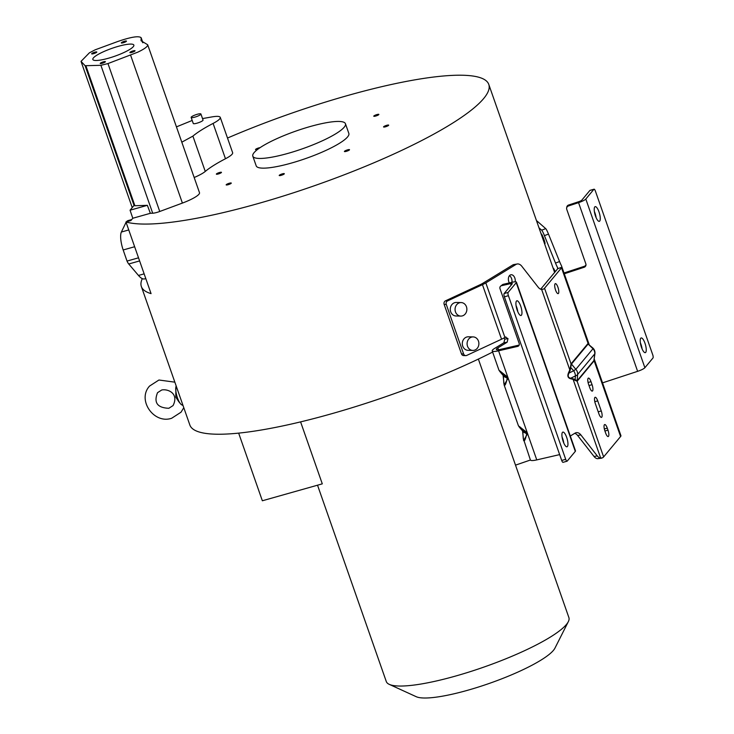 <?xml version="1.0" encoding="UTF-8"?>
<svg xmlns="http://www.w3.org/2000/svg" width="734" height="734" viewBox="0 0 734 734"><rect width="100%" height="100%" fill="white"/><g stroke="black" fill="none" stroke-linecap="round" stroke-linejoin="round"><path stroke-width="1.1" d="M227.503 138.047A197.345 37.994 160.7 0 1 488.78 84.419A197.345 37.994 160.7 0 1 398.828 151.718A197.345 37.994 160.7 0 1 125.964 221.962L151.066 293.628A197.345 37.994 160.7 0 1 141.359 286.535A197.345 37.994 160.7 0 1 142.313 278.636M571.19 363.706L587.861 343.659A1.092 1.018 -140.2 0 0 588.108 344.053L571.428 364.101A1.092 1.018 -140.2 0 1 571.19 363.706L575.832 369.349A6.542 6.111 39.8 0 1 577.621 374.478A6.542 2.881 -176.3 0 1 575.484 375.881A6.542 3.422 -116.2 0 0 573.685 370.753A6.542 0.624 -40 0 1 575.832 369.349L592.98 348.733A6.542 1.239 -46.2 0 0 592.962 348.109L588.108 344.053L592.98 348.733A6.542 6.111 -140.2 0 1 594.779 353.852L577.621 374.478L577.218 380.643L573.236 378.827L573.126 379.368L575.025 380.35L575.484 375.881L570.749 378.212A1.092 0.798 -76.1 0 0 570.639 378.753L573.126 379.368L600.715 458.154L602.788 457.713A15.267 2.936 -19.3 0 0 603.623 456.915L620.588 436.519A15.267 2.936 -19.3 0 0 620.982 435.84L594.228 359.018M602.568 382.845L637.626 371.331A7.634 1.468 -19.3 0 0 644.883 367.716L652.976 357.99A2.725 0.817 -105.8 0 0 652.709 354.715L595.402 191.088A2.725 0.817 -105.8 0 0 594.045 189.207L590.035 190.345A2.725 0.817 74.2 0 0 589.897 190.436L581.805 200.162A3.275 0.633 -19.3 0 1 578.695 201.712L568.584 205.034A2.725 2.661 -171.5 0 0 566.776 207.153L566.639 208.089A2.725 2.661 8.5 0 1 568.446 205.97L568.584 205.034M637.626 371.331L578.557 202.648A7.634 1.468 160.7 0 0 585.815 199.033L593.898 189.308A2.725 0.817 -105.8 0 1 594.045 189.207M598.99 211.897A7.634 2.294 74.2 0 0 595.173 206.649A7.634 2.294 74.2 0 0 595.503 216.09A7.634 2.294 74.2 0 0 599.32 221.338A7.634 2.294 74.2 0 0 598.99 211.897M594.375 211.493A7.634 2.294 -105.8 0 1 594.98 213.034A7.634 2.294 -105.8 0 1 596.109 217.631M644.966 343.209A7.634 2.294 74.2 0 0 641.158 337.952A7.634 2.294 74.2 0 0 641.488 347.393A7.634 2.294 74.2 0 0 645.305 352.65A7.634 2.294 74.2 0 0 644.966 343.209M640.36 342.796A7.634 2.294 -105.8 0 1 640.966 344.338A7.634 2.294 -105.8 0 1 642.094 348.934M594.925 353.678A6.542 1.018 -172.6 0 1 594.779 353.852L593.898 360.596L594.925 353.678M572.483 297.839L574.428 303.39M566.639 208.089A2.725 2.661 8.5 0 0 566.749 209.337L585.851 263.882A2.725 2.661 -171.5 0 1 584.163 267.259L584.301 266.323A2.725 2.661 8.5 0 0 585.998 264.662M578.557 202.648L568.446 205.97M594.155 359.522L593.953 361.045A1.092 1.018 39.8 0 1 593.898 360.596L577.218 380.643A1.092 1.018 39.8 0 0 577.282 381.093L577.08 380.726M571.336 364.321L570.208 370.184L569.795 369.872L568.538 372.771C567.208 375.982 567.905 377.982 570.639 378.753M587.861 343.659L589.173 344.668M575.3 451.373L567.208 461.099A2.725 0.817 -105.8 0 1 567.07 461.2A2.725 0.817 -105.8 0 1 565.703 459.328L508.405 295.692A2.725 0.817 -105.8 0 1 508.139 292.416L516.231 282.691A7.634 1.468 160.7 0 0 516.424 282.15L575.493 450.832A7.634 1.468 -19.3 0 1 575.3 451.373L516.231 282.691M563.207 462.236A2.725 0.817 74.2 0 1 563.061 462.328A2.725 0.817 74.2 0 1 561.703 460.457L504.396 296.82A2.725 0.817 74.2 0 1 504.13 293.554L512.222 283.829A3.275 0.633 -19.3 0 0 512.304 283.59A3.275 0.633 -19.3 0 0 510.57 283.618L501.478 285.719L503.285 284.315A2.725 2.321 -127.9 0 0 502.496 284.691L500.689 286.095A2.725 2.321 52.1 0 1 501.478 285.719M516.075 305.638A7.634 2.294 -105.8 0 1 516.681 307.179A7.634 2.294 -105.8 0 1 517.809 311.776M520.681 306.05A7.634 2.294 74.2 0 0 516.864 300.793A7.634 2.294 74.2 0 0 517.204 310.234A7.634 2.294 74.2 0 0 521.012 315.482A7.634 2.294 74.2 0 0 520.681 306.05M562.061 436.941A7.634 2.294 -105.8 0 1 562.657 438.482A7.634 2.294 -105.8 0 1 563.785 443.079M566.666 437.354A7.634 2.294 74.2 0 0 562.85 432.097A7.634 2.294 74.2 0 0 563.189 441.538A7.634 2.294 74.2 0 0 566.997 446.795A7.634 2.294 74.2 0 0 566.666 437.354M607.275 428.124A5.184 1.551 74.2 0 0 604.688 424.555A5.184 1.551 74.2 0 0 604.908 430.968L605.614 432.987A5.184 1.551 74.2 0 0 608.211 436.546A5.184 1.551 74.2 0 0 607.981 430.142L607.275 428.124L604.339 428.95M597.724 400.856A5.184 1.551 74.2 0 0 595.136 397.287A5.184 1.551 74.2 0 0 595.357 403.691L598.898 413.793A5.184 1.551 74.2 0 0 601.485 417.362A5.184 1.551 74.2 0 0 601.256 410.957L597.724 400.856L594.797 401.682M590.998 381.662A5.184 1.551 74.2 0 0 588.411 378.093A5.184 1.551 74.2 0 0 588.64 384.497L589.705 387.534A5.184 1.551 74.2 0 0 592.292 391.094A5.184 1.551 74.2 0 0 592.063 384.689L590.998 381.662L588.072 382.487M557.932 287.223A5.184 1.551 74.2 0 0 555.344 283.654A5.184 1.551 74.2 0 0 555.565 290.058A5.184 1.551 74.2 0 0 558.152 293.628A5.184 1.551 74.2 0 0 557.932 287.223M500.689 286.095A2.725 2.321 52.1 0 0 500.037 288.783L519.14 343.328A2.725 2.321 -127.9 0 1 517.709 346.384L519.057 345.338M503.285 284.315L512.378 282.214A7.634 1.468 160.7 0 1 516.424 282.15M522.599 430.931L522.48 430.317L522.599 430.931L526.471 432.776C517.828 424.757 516.534 424.142 522.599 430.931L522.892 431.785C523.186 443.052 524.48 443.666 526.764 433.638L526.737 432.354L518.443 425.83L522.544 430.886L523.645 440.666M503.139 375.377L503.029 374.762L503.139 375.377L507.011 377.221C498.368 369.202 497.083 368.587 503.139 375.377L503.441 376.23C503.735 387.497 505.029 388.112 507.313 378.083L507.286 376.799L498.992 370.275L503.093 375.331L504.185 385.121L507.882 378.515L507.286 376.799M564.088 272.956L584.301 266.323M564.363 273.754L584.163 267.259M568.538 372.771A1.092 0.578 -156.6 0 0 568.951 373.083C567.556 376.056 568.162 377.762 570.749 378.212L573.236 378.827M575.025 380.35L577.107 381.212L603.623 456.915M540.674 289.205L557.51 268.965A10.909 2.101 -19.3 0 0 557.675 268.745L561.914 267.158A15.267 2.936 160.7 0 1 561.519 267.837L544.545 288.233L571.061 363.936L570.428 367.211L573.685 370.753L568.951 373.083L570.208 370.184M570.428 367.211L569.795 369.872L541.646 289.48L543.72 289.031A15.267 2.936 160.7 0 0 544.545 288.233M475.182 349.934A6.762 5.9 -88.8 0 1 472.843 350.43A6.762 5.9 -88.8 0 1 467.182 344.907A6.762 5.9 -88.8 0 1 470.797 337.411A6.762 5.9 -88.8 0 1 473.136 336.906A6.762 5.9 -88.8 0 1 478.797 342.439A6.762 5.9 -88.8 0 1 475.182 349.934M463.163 315.592A6.762 5.9 -88.8 0 1 460.824 316.088A6.762 5.9 -88.8 0 1 455.153 310.565A6.762 5.9 -88.8 0 1 458.768 303.069A6.762 5.9 -88.8 0 1 461.108 302.564A6.762 5.9 -88.8 0 1 466.778 308.087A6.762 5.9 -88.8 0 1 463.163 315.592M504.001 337.97L504.753 339.163L503.9 342.75L507.157 342.2L497.836 347.907A7.634 1.468 -19.3 0 0 496.322 349.467A7.634 1.468 -19.3 0 0 500.368 349.402L519.177 345.063M503.9 342.75L494.578 348.448A12.001 2.312 160.7 0 0 492.211 350.907A12.001 2.312 160.7 0 0 498.569 350.806L517.709 346.384M523.195 438.152L530.407 459.998A12.001 2.312 -19.3 0 0 536.765 459.897L559.657 454.612M522.892 431.785L527.333 434.06L526.737 432.354M523.626 440.648L527.333 434.06M503.441 376.23L507.882 378.515M503.735 382.597L504.185 385.121M539.004 227.834L541.664 230.173A8.184 0.862 69.5 0 1 544.426 235.632L555.5 263.066A8.184 0.862 -110.5 0 0 557.381 267.194L557.666 267.827M557.767 268.314L557.381 267.194L557.675 268.745M555.5 263.066L559.565 261.543A8.184 0.862 69.5 0 0 561.437 265.671L589.108 344.411M559.565 261.543L548.491 234.109A8.184 0.862 -110.5 0 0 545.729 228.65L537.178 221.145A13.084 2.523 160.7 0 0 536.563 220.879M544.151 242.55A5.184 0.55 -110.5 0 0 544.967 243.679A5.184 0.55 -110.5 0 0 544.013 239.578A5.184 0.55 -110.5 0 0 541.343 233.972A5.184 0.55 -110.5 0 0 541.27 234.329M473.136 336.906L468.347 336.805A6.762 5.9 91.2 0 0 466.007 337.301A6.762 5.9 91.2 0 0 462.392 344.806A6.762 5.9 91.2 0 0 468.053 350.329L472.843 350.43M461.108 302.564L456.319 302.463A6.762 5.9 91.2 0 0 453.979 302.958A6.762 5.9 91.2 0 0 450.364 310.464A6.762 5.9 91.2 0 0 456.034 315.987L460.824 316.088M570.309 436.024L575.006 433.161A8.184 5.349 80.5 0 1 576.3 432.665A8.184 5.349 80.5 0 1 580.851 434.904L577.603 435.446L594.017 456.456A8.184 5.349 80.5 0 0 597.458 458.704L601.761 458.163M574.722 433.326A8.184 5.349 -99.5 0 1 577.603 435.446M600.715 458.154A8.184 5.349 -99.5 0 1 597.274 455.915L580.851 434.904M482.449 284.664L447.602 300.885L445.474 300.839A2.725 2.376 91.2 0 0 444.143 304.39L461.475 353.88A2.725 2.376 91.2 0 0 463.631 355.577L465.76 355.623A2.725 2.376 -88.8 0 0 466.705 355.421L501.551 339.209L482.449 284.664A13.084 2.523 160.7 0 0 485.825 282.893L515.929 264.479A8.184 5.349 -99.5 0 1 517.231 263.983A8.184 5.349 -99.5 0 1 521.782 266.222L538.206 287.233A8.184 5.349 80.5 0 0 541.646 289.48M507.157 342.2L508.011 338.613L505.387 337.154L505.9 336.952M509.442 275.681A5.184 3.386 -99.5 0 1 511.57 278.571A5.184 3.386 -99.5 0 1 511.91 282.324M515.167 281.792A5.184 3.386 80.5 0 0 514.828 278.03A5.184 3.386 80.5 0 0 510.956 274.764A5.184 3.386 80.5 0 0 508.8 281.709A5.184 3.386 80.5 0 0 509.35 282.911M182.803 404.865L181.665 404.792L183.041 405.553M178.729 401.608L175.802 397.094L175.894 386.855M176.545 387.011L175.756 387.937A10.304 3.092 74.2 0 0 177.463 397.865A10.304 3.092 74.2 0 0 180.436 403.691A10.304 3.092 74.2 0 0 181.665 404.792M176.16 385.919L175.848 387.148M555.207 271.727A5.184 0.55 -110.5 0 0 553.372 268.314A5.184 0.55 -110.5 0 0 553.298 268.672M517.231 263.983L513.974 264.534A8.184 5.349 80.5 0 0 512.681 265.02L482.577 283.434A8.725 1.679 -19.3 0 1 480.32 284.618L445.474 300.839M501.551 339.209A13.084 2.523 -19.3 0 0 504.928 337.429L505.387 337.154M465.76 355.623A2.725 2.376 -88.8 0 1 463.604 353.926L446.272 304.436A2.725 2.376 -88.8 0 1 447.602 300.885M515.507 465.145L530.416 460.016M141.359 286.535L189.858 425.023A197.345 37.994 -19.3 0 0 472.421 361.88A197.345 37.994 -19.3 0 0 492.615 352.072M126.092 222.319A30.672 9.203 74.2 0 0 125.762 222.934L121.376 232.036A15.809 4.743 74.2 0 0 123.174 249.973L127.019 261.065A8.175 2.45 74.2 0 0 128.744 263.992L138.478 275.452A30.443 9.129 74.2 0 0 144.653 278.892L145.791 278.571M131.707 219.567L128.166 220.567A30.672 9.203 74.2 0 0 126.422 221.833M127.019 261.065L138.524 257.817M134.643 246.734L123.174 249.973M260.047 147.672A2.707 0.523 -19.3 0 0 257.506 148.341A2.707 0.523 -19.3 0 0 255.597 149.387A2.707 0.523 -19.3 0 0 255.524 149.58A2.707 0.523 -19.3 0 0 257.671 149.369M216.723 174.261A2.707 0.523 -19.3 0 0 219.686 173.508A2.707 0.523 -19.3 0 0 221.466 172.352A2.707 0.523 -19.3 0 0 221.108 172.224A2.707 0.523 -19.3 0 0 218.145 172.976A2.707 0.523 -19.3 0 0 216.356 174.142A2.707 0.523 -19.3 0 0 216.723 174.261M228.109 184.72A2.707 0.523 -19.3 0 0 231.283 183.087A2.707 0.523 -19.3 0 0 229.338 183.234A2.707 0.523 -19.3 0 0 226.173 184.876A2.707 0.523 -19.3 0 0 228.109 184.72M283.085 174.628A2.707 0.523 -19.3 0 0 284.315 173.701A2.707 0.523 -19.3 0 0 280.443 174.573A2.707 0.523 -19.3 0 0 279.204 175.49A2.707 0.523 -19.3 0 0 283.085 174.628M349.448 149.901A2.707 0.523 -19.3 0 0 349.512 149.708A2.707 0.523 -19.3 0 0 347.182 149.975A2.707 0.523 -19.3 0 0 344.475 151.305A2.707 0.523 -19.3 0 0 344.402 151.498A2.707 0.523 -19.3 0 0 346.732 151.222A2.707 0.523 -19.3 0 0 349.448 149.901M388.323 125.019A2.707 0.523 -19.3 0 0 385.359 125.78A2.707 0.523 -19.3 0 0 383.57 126.936A2.707 0.523 -19.3 0 0 383.937 127.065A2.707 0.523 -19.3 0 0 386.891 126.312A2.707 0.523 -19.3 0 0 388.681 125.147A2.707 0.523 -19.3 0 0 388.323 125.019M376.937 114.568A2.707 0.523 -19.3 0 0 373.762 116.201A2.707 0.523 -19.3 0 0 375.698 116.055A2.707 0.523 -19.3 0 0 378.872 114.412A2.707 0.523 -19.3 0 0 376.937 114.568M252.808 156.168L256.203 165.866A49.077 9.45 -19.3 0 0 326.474 150.158A49.077 9.45 -19.3 0 0 348.843 133.423L345.448 123.725A49.077 9.45 160.7 0 1 323.079 140.46A49.077 9.45 160.7 0 1 252.808 156.168A49.077 9.45 160.7 0 1 275.177 139.432A49.077 9.45 160.7 0 1 345.448 123.725M125.964 221.962L130.872 220.576L132.799 218.255L150.36 213.3L152.7 213.218A7.624 1.468 -19.3 0 0 159.755 211.484L182.399 203.079A21.653 4.165 -19.3 0 0 199.492 192.693L147.69 44.765C147.919 46.435 144.626 48.894 137.827 52.151L107.962 63.574L100.897 65.308L85.107 65.711L81.034 61.372L89.401 52.811L95.209 49.802L117.734 41.517C130.973 36.966 138.772 35.691 141.139 37.709L141.047 40.746L147.69 44.756M194.18 177.509A21.653 4.165 -19.3 0 0 205.263 171.435A78.529 15.12 160.7 0 1 225.466 158.746A21.653 4.165 -19.3 0 0 232.632 152.681L220.264 117.367C220.549 118.734 218.154 120.752 213.099 123.422C204.245 128.028 197.51 132.258 192.895 136.111L181.812 142.185M85.107 65.711L134.111 205.63A142.001 27.341 -19.3 0 1 133.937 205.548L130.056 210.208L132.799 218.255M134.111 205.63A5.45 1.046 -19.3 0 0 134.9 205.731L147.369 205.327L150.36 213.3M147.369 205.327L130.056 210.208M130.955 44.086A21.726 4.184 -19.3 0 0 107.182 50.141A21.726 4.184 -19.3 0 0 92.842 59.482A21.726 4.184 -19.3 0 0 95.741 60.491A21.726 4.184 -19.3 0 0 119.514 54.435A21.726 4.184 -19.3 0 0 133.854 45.095A21.726 4.184 -19.3 0 0 130.955 44.086M105.017 61.537A2.725 0.523 -19.3 0 0 102.035 62.298A2.725 0.523 -19.3 0 0 100.237 63.463A2.725 0.523 -19.3 0 0 100.604 63.592A2.725 0.523 -19.3 0 0 103.586 62.83A2.725 0.523 -19.3 0 0 105.384 61.665A2.725 0.523 -19.3 0 0 105.017 61.537M134.671 50.628A2.725 0.523 -19.3 0 0 131.689 51.38A2.725 0.523 -19.3 0 0 129.881 52.554A2.725 0.523 -19.3 0 0 130.248 52.683A2.725 0.523 -19.3 0 0 133.23 51.921A2.725 0.523 -19.3 0 0 135.028 50.747A2.725 0.523 -19.3 0 0 134.671 50.628M96.448 51.894A2.725 0.523 -19.3 0 0 93.466 52.646A2.725 0.523 -19.3 0 0 91.667 53.821A2.725 0.523 -19.3 0 0 92.025 53.949A2.725 0.523 -19.3 0 0 95.007 53.187A2.725 0.523 -19.3 0 0 96.805 52.013A2.725 0.523 -19.3 0 0 96.448 51.894M126.092 40.976A2.725 0.523 -19.3 0 0 123.11 41.737A2.725 0.523 -19.3 0 0 121.312 42.911A2.725 0.523 -19.3 0 0 121.679 43.04A2.725 0.523 -19.3 0 0 124.661 42.278A2.725 0.523 -19.3 0 0 126.459 41.104A2.725 0.523 -19.3 0 0 126.092 40.976M191.134 117.431L193.262 123.486A5.184 1 -19.3 0 0 193.95 123.734A5.184 1 -19.3 0 0 199.62 122.284A5.184 1 -19.3 0 0 203.043 120.064L200.914 113.999A5.184 1 160.7 0 1 197.492 116.229A5.184 1 160.7 0 1 191.831 117.669A5.184 1 160.7 0 1 191.134 117.431A5.184 1 160.7 0 1 194.556 115.21A5.184 1 160.7 0 1 200.226 113.761A5.184 1 160.7 0 1 200.914 113.999M202.52 118.578L212.053 116.889C216.98 116.055 219.714 116.22 220.264 117.367M176.444 126.872L192.198 120.459M568.327 621.652L554.941 648.15A74.923 14.423 160.7 0 1 467.586 690.29A74.923 14.423 160.7 0 1 416.261 696.713L389.268 684.363A96.741 18.625 -19.3 0 0 455.539 676.069A96.741 18.625 -19.3 0 0 568.327 621.652A96.741 18.625 -19.3 0 0 568.887 617.588L478.366 359.082M238.651 433.115L262.35 500.771L322.29 483.853L300.591 421.885M317.528 485.192L386.286 681.528A96.741 18.625 -19.3 0 0 389.268 684.363M593.898 189.308L589.897 190.436M593.953 361.045L577.282 381.093M620.588 436.519L594.008 360.376M561.519 267.837L588.264 343.971M508.405 295.692L504.396 296.82M561.703 460.457L565.703 459.328M504.13 293.554L508.139 292.416M604.926 431.005L607.981 430.142M598.201 411.811L601.256 410.957M589.007 385.552L592.063 384.689M585.815 199.033L644.883 367.716M511.112 285.159L510.57 283.618M541.362 289.425L543.72 289.031M498.569 350.806L536.765 459.897M548.491 234.109L544.426 235.632M497.836 347.907L498.487 349.751M594.017 456.456L597.274 455.915M504.753 339.163L508.011 338.613M541.664 230.173L545.729 228.65M515.929 264.479L512.681 265.02M485.825 282.893L504.928 337.429M446.272 304.436L444.143 304.39M461.475 353.88L463.604 353.926M138.478 275.452L144.139 273.855M126.257 222.797L125.762 222.934M128.744 263.992L139.616 260.919M121.376 232.036L128.762 229.944M85.906 65.803L134.9 205.731M192.895 136.111L205.263 171.435M141.121 38.361L142.598 42.563M213.099 123.422L225.466 158.746M182.399 203.079L130.597 55.151M107.962 63.564L159.755 211.484M152.7 213.218L100.897 65.308M594.925 353.641A6.542 6.542 0 0 0 592.898 348.044M589.209 344.751L588.907 344.218M563.061 462.328L567.07 461.2M174.848 382.166L158.939 380.01L149.571 386.056C136.818 399.856 153.856 424.39 171.655 418.261L181.014 412.214L183.794 407.691M168.838 408.287L173.05 405.59C179.215 393.507 168.031 388.708 161.746 389.983L157.535 392.681C153.571 402.627 157.342 407.829 168.838 408.287M492.211 350.907L498.982 370.266M504.175 385.093L518.443 425.821M178.646 401.507L180.436 403.691M132.23 207.603L81.153 61.757M142.91 42.755L141.139 37.709M554.62 272.442L488.78 84.419"/></g></svg>

